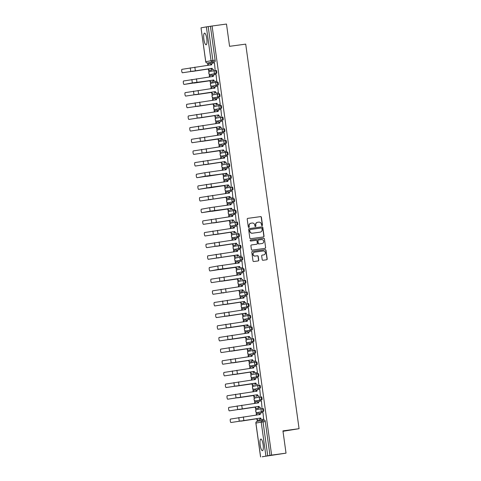 <?xml version="1.0" encoding="UTF-8"?>
<svg xmlns="http://www.w3.org/2000/svg" width="481" height="481" viewBox="0 0 481 481"><rect width="100%" height="100%" fill="white"/><g stroke="black" fill="none" stroke-linecap="round" stroke-linejoin="round"><path stroke-width="0.72" d="M262.073 225.625A0.517 0.499 79.7 0 0 262.494 225.048L261.411 217.256A0.74 0.715 79.7 0 0 260.6 216.618L247.817 218.35A0.74 0.715 79.7 0 0 247.21 219.18L248.292 226.978A0.517 0.499 79.7 0 0 248.881 227.417A0.517 0.499 79.7 0 0 249.284 226.84L249.146 225.829A2.369 2.291 79.7 0 1 251.094 223.178L252.158 223.034A2.369 2.291 79.7 0 1 254.756 225.072L254.894 226.076A0.517 0.499 79.7 0 0 255.489 226.521A0.517 0.499 79.7 0 0 255.892 225.944L255.754 224.934A2.369 2.291 79.7 0 1 257.696 222.276L258.766 222.132A2.369 2.291 79.7 0 1 261.363 224.17L261.502 225.18A0.517 0.499 79.7 0 0 262.073 225.625M261.995 225.631A0.517 0.499 79.7 0 0 262.307 225.078L261.225 217.286A0.74 0.715 79.7 0 0 260.413 216.648L247.715 218.374M248.785 227.429A0.517 0.499 79.7 0 0 249.098 226.876L249.146 225.829M255.393 226.527A0.517 0.499 79.7 0 0 255.706 225.98L255.754 224.934M206.788 38.678A5.886 1.479 -97.7 0 0 204.533 33.111A5.886 1.479 -97.7 0 0 203.866 39.208A5.886 1.479 -97.7 0 0 206.121 44.775A5.886 1.479 -97.7 0 0 206.788 38.678M263.113 444.606A5.886 1.479 -97.7 0 0 260.858 439.045A5.886 1.479 -97.7 0 0 260.197 445.141A5.886 1.479 -97.7 0 0 262.446 450.703A5.886 1.479 -97.7 0 0 263.113 444.606M262.193 259.632A0.74 0.715 79.7 0 0 263.005 260.269L266.594 259.782A0.74 0.715 79.7 0 0 267.202 258.952L265.999 250.3A0.74 0.715 79.7 0 0 265.187 249.663L252.405 251.395A0.74 0.715 79.7 0 0 251.797 252.23L252.994 260.882A0.74 0.715 79.7 0 0 253.812 261.52L258.141 260.93A0.74 0.715 79.7 0 0 258.748 260.101L258.237 256.397A0.74 0.715 79.7 0 0 257.425 255.76L255.273 256.054A1.978 1.918 79.7 0 1 253.108 254.389A1.978 1.918 79.7 0 1 254.732 252.128L263.149 250.986A1.978 1.918 79.7 0 1 265.314 252.645A1.978 1.918 79.7 0 1 263.69 254.906L262.289 255.098A0.74 0.715 79.7 0 0 261.682 255.928L262.193 259.632M212.085 26.004L226.485 24.05L229.575 46.32L245.713 44.126L299.074 428.685L282.936 430.88L286.027 453.15L271.627 455.104L212.085 26.004L208.189 26.611L212.885 60.468A1.509 0.379 82.3 0 1 212.716 62.025L207.425 62.993A1.509 0.379 82.3 0 1 207.419 62.993L209.668 62.686A1.509 0.379 -97.7 0 0 209.662 62.686A1.509 0.379 -97.7 0 0 209.668 62.686L207.419 62.993A1.509 1.461 79.7 0 1 205.766 61.694L211.063 60.732L206.367 26.876L208.189 26.611M263.426 236.971A0.74 0.715 79.7 0 0 264.033 236.141L262.836 227.483A0.74 0.715 79.7 0 0 262.025 226.846L249.236 228.583A0.74 0.715 79.7 0 0 248.629 229.413L249.831 238.071A0.74 0.715 79.7 0 0 250.643 238.708L263.426 236.971M264.418 238.895L265.62 247.547A0.74 0.715 79.7 0 1 265.007 248.376L252.224 250.114A0.74 0.715 79.7 0 1 251.413 249.477L250.902 245.773A0.74 0.715 79.7 0 1 251.509 244.943L256.692 244.24A0.74 0.715 79.7 0 0 257.299 243.41L256.962 240.951A0.74 0.715 79.7 0 0 256.151 240.314L250.751 241.047A0.517 0.499 79.7 0 1 250.186 240.614A0.517 0.499 79.7 0 1 250.589 240.025A0.517 0.499 79.7 0 0 250.589 240.025L263.606 238.257A0.74 0.715 79.7 0 1 264.418 238.895L265.62 247.547M286.027 453.15L262.265 456.734M207.624 62.963L207.846 64.574M208.592 69.961L208.916 72.306M209.151 73.954L209.463 76.232M210.209 81.62L210.54 83.965M210.768 85.612L211.081 87.891M211.826 93.278L212.157 95.623M212.386 97.27L212.698 99.549M213.444 104.936L213.774 107.281M214.003 108.928L214.316 111.207M215.067 116.594L215.392 118.939M215.62 120.587L215.933 122.865M216.684 128.253L217.009 130.598M217.238 132.245L217.55 134.524M218.302 139.911L218.627 142.256M218.855 143.903L219.168 146.182M219.919 151.569L220.244 153.914M220.472 155.561L220.785 157.84M221.537 163.221L221.861 165.572M222.09 167.22L222.408 169.498M223.154 174.88L223.479 177.224M223.707 178.878L224.026 181.157M224.771 186.538L225.096 188.883M225.324 190.536L225.643 192.815M226.389 198.196L226.713 200.541M226.942 202.194L227.26 204.473M228.006 209.854L228.331 212.199M228.559 213.853L228.878 216.131M229.623 221.513L229.948 223.857M230.177 225.511L230.495 227.784M231.241 233.171L231.565 235.516M231.794 237.163L232.113 239.442M232.858 244.829L233.183 247.174M233.411 248.821L233.73 251.1M234.475 256.487L234.8 258.832M235.029 260.48L235.347 262.758M236.093 268.145L236.418 270.49M236.646 272.138L236.965 274.417M237.71 279.804L238.035 282.149M238.263 283.796L238.582 286.075M239.328 291.462L239.652 293.807M239.881 295.454L240.199 297.733M240.945 303.12L241.27 305.465M241.504 307.112L241.817 309.391M242.562 314.778L242.887 317.123M243.121 318.771L243.434 321.049M244.18 326.437L244.51 328.782M244.739 330.429L245.051 332.708M245.797 338.089L246.128 340.44M246.356 342.087L246.669 344.366M247.42 349.747L247.745 352.092M247.974 353.745L248.286 356.024M249.038 361.405L249.362 363.75M249.591 365.404L249.904 367.682M250.655 373.064L250.98 375.408M251.208 377.062L251.521 379.341M252.272 384.722L252.597 387.067M252.826 388.72L253.138 390.999M253.89 396.38L254.215 398.725M254.443 400.378L254.756 402.651M255.507 408.038L255.832 410.383M256.06 412.031L256.379 414.309M257.125 419.697L257.353 421.356M282.996 431.301L299.074 428.685M271.627 455.104L262.271 456.806M210.431 26.305L215.127 60.161A1.509 0.379 82.3 0 1 214.959 61.724L209.668 62.686M205.766 61.694L201.022 27.85L206.367 26.876M211.363 70.232L211.399 68.416M215.109 69.547L214.46 62.825M216.727 81.205L216.077 74.471L214.544 74.717A1.509 1.461 79.7 0 0 213.305 76.407L183.544 80.988A1.738 0.439 -97.7 0 0 183.351 82.78A1.738 0.439 -97.7 0 0 184.019 84.428A1.738 0.439 -97.7 0 0 184.025 84.428L184.963 84.301A1.738 0.439 82.3 0 1 184.957 84.301L192.34 82.912L191.865 79.479M212.337 75.15L212.542 76.623M212.981 81.89L213.017 80.074M217.695 86.123L218.344 92.863M213.955 86.808L214.159 88.282M214.598 93.548L214.634 91.733M219.312 97.781L220.244 104.509L218.458 104.726A1.509 1.461 -100.3 0 1 216.805 103.427L187.259 107.744A1.738 0.439 -97.7 0 0 187.259 107.744L188.197 107.618A1.738 0.439 82.3 0 1 188.191 107.618L216.787 103.319M215.777 99.94L215.572 98.479M216.216 105.201L216.252 103.391M221.579 116.18L220.929 109.452M217.394 111.598L217.19 110.125L215.656 110.371A1.509 1.461 79.7 0 0 214.406 112.001M217.833 116.859L217.869 115.049M223.196 127.838L222.547 121.11M218.807 121.783L219.011 123.256M219.45 128.517L219.486 126.701M224.164 132.756L224.813 139.496M220.424 133.441L220.629 134.914M221.074 140.175L221.104 138.36M226.431 151.154L225.787 144.426M222.246 146.573L222.042 145.112M222.691 151.834L222.727 150.018M227.399 156.072L228.048 162.812M223.863 158.231L223.659 156.77M224.308 163.492L224.344 161.676M229.665 174.471L229.022 167.743M225.276 168.41L225.481 169.889M225.926 175.15L225.962 173.334M231.283 186.129L230.639 179.401L229.1 179.635A1.509 1.461 79.7 0 0 227.862 181.325L198.106 185.913A1.738 0.439 -97.7 0 0 197.913 187.698A1.738 0.439 -97.7 0 0 198.575 189.352A1.738 0.439 -97.7 0 0 198.581 189.352L199.525 189.219A1.738 0.439 82.3 0 1 199.519 189.225A1.738 0.439 82.3 0 1 199.513 189.225L228.114 184.92L211.496 187.169L198.581 189.352M226.894 180.068L227.098 181.547M227.543 186.808L227.579 184.993M232.251 191.047L232.9 197.787M228.511 191.727L228.715 193.206M229.16 198.467L229.196 196.651M233.874 202.705L234.518 209.445M230.333 204.858L230.128 203.397M230.778 210.125L230.814 208.309M235.492 214.364L236.135 221.098M231.95 216.516L231.746 215.043L230.213 215.29A1.509 1.461 79.7 0 0 228.968 216.925M232.395 221.783L232.431 219.967M237.752 232.756L237.109 226.034M233.363 226.701L233.568 228.174M234.013 233.441L234.049 231.626M239.37 244.414L238.726 237.68L237.193 237.927A1.509 1.461 79.7 0 0 235.955 239.616L206.193 244.204A1.738 0.439 -97.7 0 0 206 245.989A1.738 0.439 -97.7 0 0 206.668 247.637L207.612 247.511A1.738 0.439 82.3 0 1 207.606 247.511A1.738 0.439 82.3 0 1 207.6 247.511L236.442 243.164L207.606 247.511M235.185 239.833L234.987 238.372M235.63 245.1L235.666 243.284M240.344 249.338L240.987 256.072M236.598 250.018L236.802 251.491M237.247 256.758L237.283 254.942M241.961 260.991L242.604 267.731M238.42 263.149L238.221 261.688M238.865 268.416L238.901 266.6M244.228 279.389L243.578 272.667M240.037 274.807L239.833 273.334L238.299 273.581A1.509 1.461 79.7 0 0 237.055 275.21M240.482 280.068L240.518 278.258M245.845 291.047L245.196 284.319M241.45 284.992L241.66 286.466M242.099 291.726L242.135 289.917M246.813 295.965L247.462 302.705M243.073 296.651L243.278 298.124M243.717 303.385L243.753 301.569M248.43 307.624L249.08 314.364M244.691 308.309L244.895 309.782M245.334 315.043L245.37 313.227M250.048 319.282L250.98 326.01L249.194 326.226A1.509 1.461 -100.3 0 1 247.541 324.928L217.995 329.244A1.738 0.439 -97.7 0 0 217.995 329.244L218.933 329.118A1.738 0.439 82.3 0 1 218.927 329.118L217.989 329.244A1.738 0.439 -97.7 0 1 217.322 327.591A1.738 0.439 -97.7 0 1 217.514 325.805L247.03 321.266A1.509 1.461 -100.3 0 1 248.274 319.576M246.512 321.44L246.308 319.979M246.951 326.701L246.987 324.885M252.315 337.68L251.665 330.952M248.13 333.099L247.925 331.619L246.392 331.866A1.509 1.461 79.7 0 0 245.142 333.501M248.569 338.359L248.605 336.544M253.932 349.338L253.283 342.598L251.749 342.845A1.509 1.461 79.7 0 0 250.511 344.534L220.749 349.122A1.738 0.439 -97.7 0 0 220.557 350.908A1.738 0.439 -97.7 0 0 221.224 352.561A1.738 0.439 -97.7 0 0 221.23 352.561L222.168 352.429A1.738 0.439 82.3 0 1 222.162 352.435L251.004 348.088L222.162 352.435M249.543 343.278L249.747 344.757M250.186 350.018L250.222 348.202M254.9 354.257L255.549 360.997M251.16 354.936L251.365 356.415M251.803 361.676L251.84 359.86M256.517 365.915L257.449 372.637L255.664 372.859A1.509 1.461 -100.3 0 1 254.01 371.56L225.403 375.745A1.738 0.439 82.3 0 1 225.397 375.751L253.998 371.446M252.982 368.073L252.778 366.606M253.421 373.334L253.457 371.518M258.135 377.573L258.784 384.313M254.599 379.725L254.395 378.252L252.862 378.499A1.509 1.461 79.7 0 0 251.617 380.134M255.044 384.992L255.08 383.177M260.401 395.965L259.758 389.243M256.012 389.911L256.217 391.384M256.662 396.651L256.698 394.835M262.019 407.623L261.375 400.901L259.836 401.136A1.509 1.461 79.7 0 0 258.598 402.825L228.842 407.413A1.738 0.439 -97.7 0 0 228.649 409.199A1.738 0.439 -97.7 0 0 229.311 410.852A1.738 0.439 -97.7 0 0 229.317 410.846L230.261 410.72A1.738 0.439 82.3 0 1 230.255 410.72A1.738 0.439 82.3 0 1 230.249 410.72L259.091 406.373L229.317 410.846M257.63 401.569L257.834 403.042M258.279 408.309L258.315 406.493M262.987 412.548L263.636 419.282M259.247 413.227L259.451 414.7M263.492 411.459L257.401 412.53A1.509 0.379 82.3 0 1 257.395 412.53A1.509 1.461 -100.3 0 1 255.748 411.231A1.509 1.461 79.7 0 1 256.92 409.553A1.509 1.509 0 0 0 255.7 411.273A1.509 1.509 0 0 0 257.395 412.53L262.692 411.568A1.509 1.461 -100.3 0 1 261.039 410.269A1.509 1.461 -100.3 0 1 262.277 408.579A1.509 0.379 82.3 0 1 262.283 408.573A1.509 0.379 82.3 0 1 262.86 410.01A1.509 0.379 82.3 0 1 262.692 411.568L263.492 411.459A1.509 0.379 -97.7 0 0 263.66 409.902A1.509 0.379 -97.7 0 0 263.083 408.465A1.509 0.379 -97.7 0 0 263.077 408.471L262.289 408.573A1.509 1.509 0 0 0 262.217 408.585L256.92 409.553A1.509 1.461 79.7 0 1 256.986 409.541M261.874 399.801L256.571 400.763A1.509 0.379 -97.7 0 0 256.577 400.763L255.784 400.871A1.509 0.379 82.3 0 1 255.778 400.871A1.509 1.461 -100.3 0 1 254.13 399.573A1.509 1.461 79.7 0 1 255.303 397.895A1.509 1.509 0 0 0 254.082 399.615A1.509 1.509 0 0 0 255.778 400.871L261.075 399.909A1.509 1.461 -100.3 0 1 259.421 398.611A1.509 1.461 -100.3 0 1 260.66 396.921A1.509 0.379 82.3 0 1 260.666 396.921A1.509 0.379 82.3 0 1 261.243 398.352A1.509 0.379 82.3 0 1 261.075 399.909L261.874 399.801A1.509 0.379 -97.7 0 0 262.043 398.244A1.509 0.379 -97.7 0 0 261.46 396.813L260.672 396.915A1.509 1.509 0 0 0 260.6 396.927L255.303 397.895A1.509 1.461 79.7 0 1 255.369 397.883M260.257 388.143L259.457 388.251A1.509 1.461 -100.3 0 1 257.804 386.952A1.509 1.461 -100.3 0 1 259.043 385.263A1.509 0.379 82.3 0 1 259.049 385.263L259.842 385.155A1.509 0.379 -97.7 0 1 260.425 386.586A1.509 0.379 -97.7 0 1 260.257 388.143L254.954 389.105A1.509 0.379 -97.7 0 0 254.96 389.105L254.166 389.213A1.509 0.379 82.3 0 1 254.16 389.213L254.954 389.105M258.64 376.485L253.343 377.447A1.509 0.379 -97.7 0 0 253.343 377.447L252.549 377.555A1.509 0.379 82.3 0 1 252.543 377.555A1.509 1.461 -100.3 0 1 250.89 376.256A1.509 1.461 79.7 0 1 252.068 374.579A1.509 1.509 0 0 0 250.848 376.298A1.509 1.509 0 0 0 252.543 377.555L257.84 376.593A1.509 1.461 -100.3 0 1 256.187 375.294A1.509 1.461 -100.3 0 1 257.425 373.605A1.509 0.379 82.3 0 1 257.431 373.605A1.509 0.379 82.3 0 1 258.008 375.036A1.509 0.379 82.3 0 1 257.84 376.593L258.64 376.485A1.509 0.379 -97.7 0 0 258.808 374.927A1.509 0.379 -97.7 0 0 258.225 373.496L257.437 373.605A1.509 1.509 0 0 0 257.365 373.611L252.068 374.579A1.509 1.461 79.7 0 1 252.134 374.567M257.022 364.826L251.725 365.788A1.509 0.379 -97.7 0 0 251.719 365.788A1.509 0.379 -97.7 0 0 251.725 365.788L250.932 365.897A1.509 0.379 82.3 0 1 250.926 365.897A1.509 1.461 -100.3 0 1 249.272 364.598A1.509 1.461 79.7 0 1 250.451 362.921A1.509 1.509 0 0 0 249.23 364.64A1.509 1.509 0 0 0 250.926 365.897L256.223 364.935A1.509 1.461 -100.3 0 1 254.569 363.636A1.509 1.461 -100.3 0 1 255.808 361.946A1.509 0.379 82.3 0 1 255.814 361.946A1.509 0.379 82.3 0 1 256.391 363.377A1.509 0.379 82.3 0 1 256.223 364.935L257.022 364.826A1.509 0.379 -97.7 0 0 257.191 363.275A1.509 0.379 -97.7 0 0 256.607 361.838L255.82 361.946M255.405 353.168L254.605 353.276A1.509 1.461 -100.3 0 1 252.952 351.978A1.509 1.461 -100.3 0 1 254.19 350.288A1.509 0.379 82.3 0 1 254.196 350.288L254.99 350.18A1.509 0.379 -97.7 0 1 255.573 351.617A1.509 0.379 -97.7 0 1 255.405 353.168L249.308 354.238A1.509 0.379 82.3 0 1 249.308 354.244L250.102 354.136A1.509 0.379 -97.7 0 0 250.102 354.136A1.509 0.379 -97.7 0 0 250.108 354.13M253.788 341.51L248.491 342.478A1.509 0.379 -97.7 0 0 248.491 342.478L247.691 342.58A1.509 0.379 82.3 0 1 247.691 342.586A1.509 1.461 -100.3 0 1 246.038 341.288A1.509 1.461 79.7 0 1 247.216 339.604A1.509 1.509 0 0 0 245.995 341.324A1.509 1.509 0 0 0 247.691 342.586L252.988 341.618A1.509 1.461 -100.3 0 1 251.335 340.32A1.509 1.461 -100.3 0 1 252.573 338.63A1.509 0.379 82.3 0 1 252.579 338.63A1.509 0.379 82.3 0 1 253.156 340.067A1.509 0.379 82.3 0 1 252.988 341.618L253.788 341.51A1.509 0.379 -97.7 0 0 253.95 339.959A1.509 0.379 -97.7 0 0 253.373 338.522L252.585 338.63A1.509 1.509 0 0 0 252.513 338.642L247.216 339.604A1.509 1.461 79.7 0 1 247.276 339.592M252.164 329.852L246.873 330.82A1.509 0.379 -97.7 0 0 246.867 330.82A1.509 0.379 -97.7 0 0 246.873 330.82L246.074 330.928A1.509 1.461 -100.3 0 1 244.42 329.629A1.509 1.461 79.7 0 1 245.599 327.946A1.509 1.509 0 0 0 244.378 329.665A1.509 1.509 0 0 0 246.074 330.928L251.371 329.96A1.509 1.461 -100.3 0 1 249.717 328.661A1.509 1.461 -100.3 0 1 250.956 326.972A1.509 0.379 82.3 0 1 250.962 326.972A1.509 0.379 82.3 0 1 251.539 328.409A1.509 0.379 82.3 0 1 251.371 329.96L252.164 329.852A1.509 0.379 -97.7 0 0 252.333 328.301A1.509 0.379 -97.7 0 0 251.755 326.864A1.509 0.379 -97.7 0 0 251.749 326.864L250.968 326.972A1.509 1.509 0 0 0 250.896 326.984L245.599 327.946A1.509 1.461 79.7 0 1 245.659 327.934M250.547 318.194L245.256 319.162A1.509 0.379 -97.7 0 0 245.25 319.162A1.509 0.379 -97.7 0 0 245.256 319.162L244.456 319.27A1.509 1.461 -100.3 0 1 242.803 317.971A1.509 1.461 79.7 0 1 243.981 316.288A1.509 1.509 0 0 0 242.761 318.007A1.509 1.509 0 0 0 244.456 319.27L249.753 318.302A1.509 1.461 -100.3 0 1 248.1 317.003A1.509 1.461 -100.3 0 1 249.338 315.314A1.509 0.379 82.3 0 1 249.344 315.314A1.509 0.379 82.3 0 1 249.922 316.751A1.509 0.379 82.3 0 1 249.753 318.302L250.547 318.194A1.509 0.379 -97.7 0 0 250.715 316.642A1.509 0.379 -97.7 0 0 250.138 315.205A1.509 0.379 -97.7 0 0 250.132 315.205L249.344 315.314A1.509 1.509 0 0 0 249.278 315.326L243.981 316.288A1.509 1.461 79.7 0 1 244.041 316.276M248.93 306.535L243.639 307.503A1.509 0.379 -97.7 0 0 243.633 307.503A1.509 0.379 -97.7 0 0 243.639 307.503L242.839 307.612A1.509 1.461 -100.3 0 1 241.185 306.313A1.509 1.461 79.7 0 1 242.364 304.629A1.509 1.509 0 0 0 241.143 306.349A1.509 1.509 0 0 0 242.839 307.612L248.136 306.644A1.509 1.461 -100.3 0 1 246.482 305.345A1.509 1.461 -100.3 0 1 247.721 303.655A1.509 0.379 82.3 0 1 247.727 303.655A1.509 0.379 82.3 0 1 248.304 305.092A1.509 0.379 82.3 0 1 248.136 306.644L248.93 306.535A1.509 0.379 -97.7 0 0 249.098 304.984A1.509 0.379 -97.7 0 0 248.521 303.547A1.509 0.379 -97.7 0 0 248.515 303.547L247.727 303.655A1.509 1.509 0 0 0 247.661 303.667L242.364 304.629A1.509 1.461 79.7 0 1 242.424 304.623M247.312 294.877L241.221 295.953A1.509 1.461 -100.3 0 1 239.568 294.655A1.509 1.461 79.7 0 1 240.747 292.971A1.509 1.509 0 0 0 239.526 294.697A1.509 1.509 0 0 0 241.221 295.953L246.519 294.985A1.509 1.461 -100.3 0 1 244.865 293.693A1.509 1.461 -100.3 0 1 246.104 291.997A1.509 0.379 82.3 0 1 246.11 291.997A1.509 0.379 82.3 0 1 246.687 293.434A1.509 0.379 82.3 0 1 246.519 294.985L247.312 294.877A1.509 0.379 -97.7 0 0 247.481 293.326A1.509 0.379 -97.7 0 0 246.903 291.889A1.509 0.379 -97.7 0 0 246.897 291.889L246.11 291.997A1.509 1.509 0 0 0 246.044 292.009L240.747 292.971A1.509 1.461 79.7 0 1 240.807 292.965M245.695 283.219L240.404 284.187A1.509 0.379 -97.7 0 0 240.404 284.187L239.604 284.295A1.509 0.379 82.3 0 1 239.598 284.295A1.509 1.461 -100.3 0 1 237.951 282.996A1.509 1.461 79.7 0 1 239.129 281.313A1.509 1.509 0 0 0 237.909 283.038A1.509 1.509 0 0 0 239.598 284.295L244.901 283.327A1.509 1.461 -100.3 0 1 243.248 282.034A1.509 1.461 -100.3 0 1 244.486 280.339A1.509 0.379 82.3 0 1 244.492 280.339A1.509 0.379 82.3 0 1 245.07 281.776A1.509 0.379 82.3 0 1 244.901 283.327L245.695 283.219A1.509 0.379 -97.7 0 0 245.863 281.668A1.509 0.379 -97.7 0 0 245.286 280.231A1.509 0.379 -97.7 0 0 245.28 280.231L244.492 280.339A1.509 1.509 0 0 0 244.42 280.351L239.129 281.313A1.509 1.461 79.7 0 1 239.189 281.307M244.077 271.567L238.786 272.529A1.509 0.379 -97.7 0 0 238.78 272.529A1.509 0.379 -97.7 0 0 238.786 272.529L237.987 272.637A1.509 0.379 82.3 0 1 237.981 272.637A1.509 1.461 -100.3 0 1 236.333 271.338A1.509 1.461 79.7 0 1 237.512 269.655A1.509 1.509 0 0 0 236.291 271.38A1.509 1.509 0 0 0 237.981 272.637L243.284 271.675A1.509 1.461 -100.3 0 1 241.63 270.376A1.509 1.461 -100.3 0 1 242.869 268.681A1.509 0.379 82.3 0 1 242.875 268.681A1.509 0.379 82.3 0 1 243.452 270.118A1.509 0.379 82.3 0 1 243.284 271.675L244.077 271.567A1.509 0.379 -97.7 0 0 244.246 270.009A1.509 0.379 -97.7 0 0 243.669 268.572A1.509 0.379 -97.7 0 0 243.663 268.572L242.875 268.681A1.509 1.509 0 0 0 242.803 268.693L237.512 269.655A1.509 1.461 79.7 0 1 237.572 269.649M242.46 259.908L241.666 260.017A1.509 1.461 -100.3 0 1 240.013 258.718A1.509 1.461 -100.3 0 1 241.252 257.022A1.509 0.379 82.3 0 1 241.258 257.022L242.045 256.914A1.509 0.379 -97.7 0 1 242.051 256.914A1.509 0.379 -97.7 0 1 242.628 258.351A1.509 0.379 -97.7 0 1 242.46 259.908L237.163 260.87A1.509 0.379 -97.7 0 0 237.163 260.87L236.369 260.979A1.509 0.379 82.3 0 1 236.363 260.979L237.163 260.87M240.843 248.25L235.546 249.212A1.509 0.379 -97.7 0 0 235.546 249.212L234.752 249.32A1.509 0.379 82.3 0 1 234.746 249.32A1.509 1.461 -100.3 0 1 233.099 248.022A1.509 1.461 79.7 0 1 234.277 246.344A1.509 1.509 0 0 0 233.057 248.064A1.509 1.509 0 0 0 234.746 249.32L240.049 248.358A1.509 1.461 -100.3 0 1 238.396 247.06A1.509 1.461 -100.3 0 1 239.634 245.37A1.509 0.379 82.3 0 1 239.634 245.364A1.509 0.379 82.3 0 1 240.217 246.801A1.509 0.379 82.3 0 1 240.049 248.358L240.843 248.25A1.509 0.379 -97.7 0 0 241.011 246.693A1.509 0.379 -97.7 0 0 240.434 245.256A1.509 0.379 -97.7 0 0 240.428 245.262L239.64 245.364A1.509 1.509 0 0 0 239.568 245.376L234.277 246.344A1.509 1.461 79.7 0 1 234.337 246.332M239.225 236.592L233.928 237.554A1.509 0.379 -97.7 0 0 233.928 237.554L233.135 237.662A1.509 0.379 82.3 0 1 233.129 237.662A1.509 1.461 -100.3 0 1 231.481 236.363A1.509 1.461 79.7 0 1 232.66 234.686A1.509 1.509 0 0 0 231.439 236.405A1.509 1.509 0 0 0 233.129 237.662L238.432 236.7A1.509 1.461 -100.3 0 1 236.778 235.401A1.509 1.461 -100.3 0 1 238.017 233.712A1.509 0.379 82.3 0 1 238.017 233.706A1.509 0.379 82.3 0 1 238.6 235.143A1.509 0.379 82.3 0 1 238.432 236.7L239.225 236.592A1.509 0.379 -97.7 0 0 239.394 235.035A1.509 0.379 -97.7 0 0 238.816 233.598A1.509 0.379 -97.7 0 0 238.81 233.604L238.023 233.706M237.608 224.934L231.517 226.004A1.509 0.379 82.3 0 1 231.511 226.004A1.509 1.461 -100.3 0 1 229.864 224.705A1.509 1.461 79.7 0 1 231.042 223.028A1.509 1.509 0 0 0 229.822 224.747A1.509 1.509 0 0 0 231.511 226.004L236.814 225.042A1.509 1.461 -100.3 0 1 235.155 223.743A1.509 1.461 -100.3 0 1 236.399 222.054L236.399 222.054A1.509 0.379 82.3 0 1 236.983 223.485A1.509 0.379 82.3 0 1 236.814 225.042L237.608 224.934A1.509 0.379 -97.7 0 0 237.776 223.376A1.509 0.379 -97.7 0 0 237.199 221.945A1.509 0.379 -97.7 0 0 237.193 221.945L236.405 222.048A1.509 1.509 0 0 0 236.333 222.06L231.042 223.028A1.509 1.461 79.7 0 1 231.102 223.016M235.991 213.275L230.694 214.237A1.509 0.379 -97.7 0 0 230.694 214.237L229.9 214.346A1.509 0.379 82.3 0 1 229.894 214.346A1.509 1.461 -100.3 0 1 228.247 213.047A1.509 1.461 79.7 0 1 229.419 211.369A1.509 1.509 0 0 0 228.204 213.089A1.509 1.509 0 0 0 229.894 214.346L235.197 213.384A1.509 1.461 -100.3 0 1 233.538 212.085A1.509 1.461 -100.3 0 1 234.782 210.395L234.782 210.395A1.509 0.379 82.3 0 1 235.365 211.826A1.509 0.379 82.3 0 1 235.197 213.384L235.991 213.275A1.509 0.379 -97.7 0 0 236.159 211.718A1.509 0.379 -97.7 0 0 235.582 210.287A1.509 0.379 -97.7 0 0 235.576 210.287L234.788 210.395A1.509 1.509 0 0 0 234.716 210.401L229.419 211.369A1.509 1.461 79.7 0 1 229.485 211.357M234.373 201.617L233.58 201.725A1.509 1.461 -100.3 0 1 231.92 200.427A1.509 1.461 -100.3 0 1 233.165 198.737L233.958 198.629A1.509 0.379 -97.7 0 1 233.964 198.629A1.509 0.379 -97.7 0 1 234.542 200.06A1.509 0.379 -97.7 0 1 234.373 201.617L229.076 202.579A1.509 0.379 -97.7 0 0 229.076 202.579L228.283 202.687A1.509 0.379 82.3 0 1 228.277 202.687L229.076 202.579M232.756 189.959L227.459 190.921A1.509 0.379 -97.7 0 0 227.453 190.921A1.509 0.379 -97.7 0 0 227.459 190.921L226.665 191.029A1.509 0.379 82.3 0 1 226.659 191.029A1.509 1.461 -100.3 0 1 225.012 189.73A1.509 1.461 79.7 0 1 226.184 188.053A1.509 1.509 0 0 0 224.964 189.773A1.509 1.509 0 0 0 226.659 191.029L231.962 190.067A1.509 1.461 -100.3 0 1 230.303 188.768A1.509 1.461 -100.3 0 1 231.547 187.079L231.547 187.079A1.509 0.379 82.3 0 1 232.125 188.51A1.509 0.379 82.3 0 1 231.962 190.067L232.756 189.959A1.509 0.379 -97.7 0 0 232.924 188.408A1.509 0.379 -97.7 0 0 232.347 186.971A1.509 0.379 -97.7 0 0 232.341 186.971L231.553 187.079A1.509 1.509 0 0 0 231.481 187.085L226.184 188.053A1.509 1.461 79.7 0 1 226.25 188.041M231.139 178.301L225.836 179.269A1.509 0.379 -97.7 0 0 225.842 179.263L225.048 179.371A1.509 0.379 82.3 0 1 225.042 179.377A1.509 1.461 -100.3 0 1 223.394 178.078A1.509 1.461 79.7 0 1 224.567 176.395A1.509 1.509 0 0 0 223.346 178.114A1.509 1.509 0 0 0 225.042 179.377L230.339 178.409A1.509 1.461 -100.3 0 1 228.685 177.11A1.509 1.461 -100.3 0 1 229.924 175.421A1.509 0.379 82.3 0 1 229.93 175.421A1.509 0.379 82.3 0 1 230.507 176.858A1.509 0.379 82.3 0 1 230.339 178.409L231.139 178.301A1.509 0.379 -97.7 0 0 231.307 176.749A1.509 0.379 -97.7 0 0 230.73 175.312A1.509 0.379 -97.7 0 0 230.724 175.312L229.936 175.421M229.521 166.642L223.431 167.713A1.509 0.379 82.3 0 1 223.424 167.719A1.509 1.461 -100.3 0 1 221.777 166.42A1.509 1.461 79.7 0 1 222.95 164.736A1.509 1.509 0 0 0 221.729 166.456A1.509 1.509 0 0 0 223.424 167.719L228.722 166.751A1.509 1.461 -100.3 0 1 227.068 165.452A1.509 1.461 -100.3 0 1 228.307 163.762A1.509 0.379 82.3 0 1 228.313 163.762A1.509 0.379 82.3 0 1 228.89 165.199A1.509 0.379 82.3 0 1 228.722 166.751L229.521 166.642A1.509 0.379 -97.7 0 0 229.69 165.091A1.509 0.379 -97.7 0 0 229.112 163.654A1.509 0.379 -97.7 0 0 229.106 163.654L228.319 163.762A1.509 1.509 0 0 0 228.247 163.774L222.95 164.736A1.509 1.461 79.7 0 1 223.016 164.724M227.904 154.984L222.601 155.952A1.509 0.379 -97.7 0 0 222.607 155.952L221.813 156.06A1.509 0.379 82.3 0 1 221.807 156.06A1.509 1.461 -100.3 0 1 220.154 154.762A1.509 1.461 79.7 0 1 221.332 153.078A1.509 1.509 0 0 0 220.112 154.798A1.509 1.509 0 0 0 221.807 156.06L227.104 155.092A1.509 1.461 -100.3 0 1 225.451 153.794A1.509 1.461 -100.3 0 1 226.689 152.104A1.509 0.379 82.3 0 1 226.695 152.104A1.509 0.379 82.3 0 1 227.272 153.541A1.509 0.379 82.3 0 1 227.104 155.092L227.904 154.984A1.509 0.379 -97.7 0 0 228.072 153.433A1.509 0.379 -97.7 0 0 227.489 151.996L226.701 152.104A1.509 1.509 0 0 0 226.629 152.116L221.332 153.078A1.509 1.461 79.7 0 1 221.398 153.066M226.286 143.326L225.487 143.434A1.509 1.461 -100.3 0 1 223.833 142.135A1.509 1.461 -100.3 0 1 225.072 140.446A1.509 0.379 82.3 0 1 225.078 140.446L225.872 140.338A1.509 0.379 -97.7 0 1 226.455 141.775A1.509 0.379 -97.7 0 1 226.286 143.326L220.983 144.294A1.509 0.379 -97.7 0 0 220.989 144.294L220.196 144.402A1.509 0.379 82.3 0 1 220.19 144.402L220.983 144.294M224.669 131.668L219.366 132.636A1.509 0.379 -97.7 0 0 219.372 132.636L218.578 132.744A1.509 0.379 82.3 0 1 218.572 132.744A1.509 1.461 -100.3 0 1 216.919 131.445A1.509 1.461 79.7 0 1 218.097 129.762A1.509 1.509 0 0 0 216.877 131.481A1.509 1.509 0 0 0 218.572 132.744L223.869 131.776A1.509 1.461 -100.3 0 1 222.216 130.477A1.509 1.461 -100.3 0 1 223.455 128.788A1.509 0.379 82.3 0 1 223.461 128.788A1.509 0.379 82.3 0 1 224.038 130.225A1.509 0.379 82.3 0 1 223.869 131.776L224.669 131.668A1.509 0.379 -97.7 0 0 224.837 130.117A1.509 0.379 -97.7 0 0 224.254 128.68L223.467 128.788A1.509 1.509 0 0 0 223.394 128.8L218.097 129.762A1.509 1.461 79.7 0 1 218.164 129.756M223.052 120.009L217.755 120.978A1.509 0.379 -97.7 0 0 217.749 120.978A1.509 0.379 -97.7 0 0 217.755 120.978L216.961 121.086A1.509 0.379 82.3 0 1 216.955 121.086A1.509 1.461 -100.3 0 1 215.302 119.787A1.509 1.461 79.7 0 1 216.48 118.104A1.509 1.509 0 0 0 215.26 119.829A1.509 1.509 0 0 0 216.955 121.086L222.252 120.118A1.509 1.461 -100.3 0 1 220.599 118.825A1.509 1.461 -100.3 0 1 221.837 117.13A1.509 0.379 82.3 0 1 221.843 117.13A1.509 0.379 82.3 0 1 222.42 118.566A1.509 0.379 82.3 0 1 222.252 120.118L223.052 120.009A1.509 0.379 -97.7 0 0 223.22 118.458A1.509 0.379 -97.7 0 0 222.637 117.021L221.849 117.13M221.434 108.351L215.338 109.427A1.509 1.461 -100.3 0 1 213.684 108.129A1.509 1.461 79.7 0 1 214.863 106.445A1.509 1.509 0 0 0 213.642 108.171A1.509 1.509 0 0 0 215.338 109.427L220.635 108.459A1.509 1.461 -100.3 0 1 218.981 107.167A1.509 1.461 -100.3 0 1 220.22 105.471A1.509 0.379 82.3 0 1 220.226 105.471A1.509 0.379 82.3 0 1 220.803 106.908A1.509 0.379 82.3 0 1 220.635 108.459L221.434 108.351A1.509 0.379 -97.7 0 0 221.597 106.8A1.509 0.379 -97.7 0 0 221.019 105.363L220.232 105.471A1.509 1.509 0 0 0 220.16 105.483L214.863 106.445A1.509 1.461 79.7 0 1 214.923 106.439M219.811 96.699L214.52 97.661A1.509 0.379 -97.7 0 0 214.52 97.661L213.72 97.769A1.509 1.461 -100.3 0 1 212.067 96.471A1.509 1.461 79.7 0 1 213.245 94.787A1.509 1.509 0 0 0 212.025 96.513A1.509 1.509 0 0 0 213.72 97.769L219.017 96.807A1.509 1.461 -100.3 0 1 217.364 95.509A1.509 1.461 -100.3 0 1 218.602 93.813A1.509 0.379 82.3 0 1 218.608 93.813A1.509 0.379 82.3 0 1 219.186 95.25A1.509 0.379 82.3 0 1 219.017 96.807L219.811 96.699A1.509 0.379 -97.7 0 0 219.979 95.142A1.509 0.379 -97.7 0 0 219.402 93.705L218.614 93.813A1.509 1.509 0 0 0 218.542 93.825L213.245 94.787A1.509 1.461 79.7 0 1 213.305 94.781M218.194 85.041L212.903 86.003A1.509 0.379 -97.7 0 0 212.897 86.003A1.509 0.379 -97.7 0 0 212.903 86.003L212.103 86.111A1.509 1.461 -100.3 0 1 210.45 84.812A1.509 1.461 79.7 0 1 211.628 83.129A1.509 1.509 0 0 0 210.407 84.854A1.509 1.509 0 0 0 212.103 86.111L217.4 85.149A1.509 1.461 -100.3 0 1 215.747 83.85A1.509 1.461 -100.3 0 1 216.985 82.155A1.509 0.379 82.3 0 1 216.991 82.155A1.509 0.379 82.3 0 1 217.568 83.592A1.509 0.379 82.3 0 1 217.4 85.149L218.194 85.041A1.509 0.379 -97.7 0 0 218.362 83.484A1.509 0.379 -97.7 0 0 217.785 82.047A1.509 0.379 -97.7 0 0 217.779 82.047L216.997 82.155A1.509 1.509 0 0 0 216.925 82.167L211.628 83.129A1.509 1.461 79.7 0 1 211.688 83.123M216.576 73.383L211.285 74.345A1.509 0.379 -97.7 0 0 211.279 74.345A1.509 0.379 -97.7 0 0 211.285 74.345L210.486 74.453A1.509 1.461 -100.3 0 1 208.832 73.154A1.509 1.461 79.7 0 1 210.011 71.477A1.509 1.509 0 0 0 208.79 73.196A1.509 1.509 0 0 0 210.486 74.453L215.783 73.491A1.509 1.461 -100.3 0 1 214.129 72.192A1.509 1.461 -100.3 0 1 215.368 70.497A1.509 0.379 82.3 0 1 215.374 70.497A1.509 0.379 82.3 0 1 215.951 71.934A1.509 0.379 82.3 0 1 215.783 73.491L216.576 73.383A1.509 0.379 -97.7 0 0 216.745 71.825A1.509 0.379 -97.7 0 0 216.167 70.388A1.509 0.379 -97.7 0 0 216.161 70.394L215.374 70.497A1.509 1.509 0 0 0 215.308 70.509L210.011 71.477A1.509 1.461 79.7 0 1 210.071 71.465M210.72 63.492L210.925 64.965M259.896 419.967L259.932 418.151M257.395 412.53L258.189 412.421A1.509 0.379 -97.7 0 0 258.195 412.421M253.337 377.453A1.509 0.379 -97.7 0 0 253.337 377.447L252.543 377.555M248.479 342.478A1.509 0.379 -97.7 0 0 248.485 342.478L247.691 342.586M241.221 295.953L242.015 295.845A1.509 0.379 -97.7 0 0 242.015 295.845A1.509 0.379 -97.7 0 0 242.021 295.845M240.392 284.187A1.509 0.379 -97.7 0 0 240.398 284.187L239.598 284.295M232.305 225.896A1.509 0.379 -97.7 0 0 232.311 225.896L231.511 226.004M223.424 167.719L224.218 167.61A1.509 0.379 -97.7 0 0 224.224 167.61M215.338 109.427L216.131 109.319A1.509 0.379 -97.7 0 0 216.131 109.319A1.509 0.379 -97.7 0 0 216.137 109.319M214.508 97.661A1.509 0.379 -97.7 0 0 214.514 97.661L213.72 97.769M269.973 455.405L265.278 421.554A1.509 0.379 -97.7 0 0 264.7 420.123A1.509 0.379 -97.7 0 0 264.694 420.129L262.458 420.43A1.509 0.379 82.3 0 1 262.458 420.43A1.509 0.379 82.3 0 1 263.035 421.855L267.731 455.711M257.503 222.312A2.369 2.291 79.7 0 0 255.561 224.97M250.902 223.214A2.369 2.291 79.7 0 0 248.96 225.866M263.347 236.983A0.74 0.715 79.7 0 0 263.847 236.177L262.65 227.519A0.74 0.715 79.7 0 0 261.832 226.882L249.134 228.607M261.953 228.427A0.517 0.499 79.7 0 0 261.381 227.982L250.162 229.503A0.517 0.499 79.7 0 0 249.735 230.086L249.886 231.151A2.369 2.291 79.7 0 0 252.483 233.189L260.155 232.149A2.369 2.291 79.7 0 0 262.097 229.491L261.953 228.427M250.12 229.515L249.976 229.539A0.517 0.499 79.7 0 0 249.549 230.122L249.735 230.086M259.968 232.179L260.155 232.149A2.369 2.291 79.7 0 1 259.968 232.179L252.297 233.225A2.369 2.291 79.7 0 1 249.699 231.187L249.549 230.122M264.929 248.388A0.74 0.715 79.7 0 0 265.434 247.583M251.401 244.967L256.505 244.27A0.74 0.715 79.7 0 0 256.565 244.264M250.517 240.043L263.606 238.257M262.073 243.506A1.978 1.918 79.7 0 0 263.696 241.246A1.978 1.918 79.7 0 0 261.526 239.58L258.562 239.983A0.74 0.715 79.7 0 0 257.954 240.819L258.297 243.272A0.74 0.715 79.7 0 0 259.109 243.909L261.886 243.542A1.978 1.918 79.7 0 0 262.049 243.512M258.501 239.995L258.375 240.019A0.74 0.715 79.7 0 0 257.768 240.849L257.954 240.819M261.886 243.542L258.922 243.945A0.74 0.715 79.7 0 1 258.111 243.308L257.768 240.849M264.231 238.925A0.74 0.715 79.7 0 0 263.42 238.287M263.504 254.942L263.69 254.906A1.978 1.918 79.7 0 1 263.504 254.942L262.181 255.122M254.545 252.164A1.978 1.918 79.7 0 0 252.922 254.425A1.978 1.918 79.7 0 0 255.086 256.084L255.273 256.054M258.063 260.942A0.74 0.715 79.7 0 0 258.562 260.137L258.05 256.433A0.74 0.715 79.7 0 0 257.239 255.796L255.086 256.084M266.51 259.794A0.74 0.715 79.7 0 0 267.015 258.988L265.813 250.33A0.74 0.715 79.7 0 0 265.001 249.693L252.297 251.419M192.057 71.062A1.738 0.439 -97.7 0 0 192.388 71.416L193.332 71.284A1.738 0.439 82.3 0 1 193.326 71.29A1.738 0.439 82.3 0 1 193.32 71.29L208.435 68.981L193.326 71.29M210.72 63.528L209.187 63.739A1.509 1.461 79.7 0 0 207.936 65.374M208.435 68.981L208.453 69.09A1.509 1.461 79.7 0 0 210.107 70.388L211.646 70.178M211.646 70.19L209.866 70.436A1.509 1.461 -100.3 0 1 208.207 69.138L208.195 69.023M207.696 65.404A1.509 1.461 -100.3 0 1 208.94 63.781M214.466 62.849L212.927 63.059A1.509 1.461 79.7 0 0 211.688 64.749L181.926 69.336A1.738 0.439 -97.7 0 0 181.734 71.122A1.738 0.439 -97.7 0 0 182.401 72.769A1.738 0.439 -97.7 0 0 182.407 72.769L183.345 72.643A1.738 0.439 82.3 0 1 183.339 72.643A1.738 0.439 82.3 0 1 183.333 72.643M211.46 64.893L211.442 64.791A1.509 1.461 -100.3 0 1 212.686 63.101M212.181 68.296L212.193 68.41A1.509 1.461 79.7 0 0 213.847 69.709L213.606 69.751A1.509 1.461 -100.3 0 1 211.953 68.452L182.407 72.769M182.401 72.769L211.935 68.344M193.675 82.72A1.738 0.439 -97.7 0 0 194.005 83.075L194.949 82.942A1.738 0.439 82.3 0 1 194.943 82.948A1.738 0.439 82.3 0 1 194.937 82.948M212.337 75.186L210.804 75.397A1.509 1.461 79.7 0 0 209.554 77.032M210.053 80.64L194.005 83.075L210.071 80.748A1.509 1.461 79.7 0 0 211.724 82.047L213.263 81.836M213.263 81.848L211.484 82.095A1.509 1.461 -100.3 0 1 209.83 80.796L209.812 80.682M209.313 77.062A1.509 1.461 -100.3 0 1 210.558 75.439M195.292 94.378A1.738 0.439 -97.7 0 0 195.623 94.733L196.567 94.601A1.738 0.439 82.3 0 1 196.561 94.601A1.738 0.439 82.3 0 1 196.555 94.607L211.688 92.406A1.509 1.461 79.7 0 0 213.342 93.705L213.101 93.747A1.509 1.461 -100.3 0 1 211.448 92.454L211.67 92.298M213.961 86.845L212.422 87.055A1.509 1.461 79.7 0 0 211.171 88.69M196.567 94.601L211.43 92.34M210.931 88.72A1.509 1.461 -100.3 0 1 212.175 87.097M213.077 76.551L213.059 76.449A1.509 1.461 -100.3 0 1 214.304 74.759M217.009 81.169L215.223 81.409A1.509 1.461 -100.3 0 1 213.57 80.111L192.34 82.912M184.963 84.301L213.552 80.002M213.798 79.954L213.811 80.068A1.509 1.461 79.7 0 0 215.47 81.367L215.223 81.409M217.003 81.157L215.47 81.367M217.701 86.165L216.161 86.376A1.509 1.461 79.7 0 0 214.923 88.065L185.161 92.647A1.738 0.439 -97.7 0 0 184.969 94.438A1.738 0.439 -97.7 0 0 185.636 96.086A1.738 0.439 -97.7 0 0 185.642 96.086L186.58 95.959A1.738 0.439 82.3 0 1 186.574 95.959L215.416 91.612L186.574 95.959M214.694 88.209L214.676 88.107A1.509 1.461 -100.3 0 1 215.921 86.418M218.627 92.827L216.841 93.067A1.509 1.461 -100.3 0 1 215.187 91.769L215.169 91.661M215.416 91.612L215.428 91.727A1.509 1.461 79.7 0 0 217.087 93.025L216.841 93.067M218.621 92.815L217.087 93.025M196.909 106.036A1.738 0.439 -97.7 0 0 197.24 106.391L198.184 106.259A1.738 0.439 82.3 0 1 198.178 106.259A1.738 0.439 82.3 0 1 198.172 106.259L213.287 103.95L198.178 106.259M215.578 98.503L214.039 98.713A1.509 1.461 79.7 0 0 212.788 100.343M213.287 103.95L213.305 104.064A1.509 1.461 79.7 0 0 214.959 105.363L214.718 105.405A1.509 1.461 -100.3 0 1 213.065 104.106L213.047 103.998M212.548 100.379A1.509 1.461 -100.3 0 1 213.792 98.755M198.527 117.695A1.738 0.439 -97.7 0 0 198.857 118.049A1.738 0.439 -97.7 0 0 198.863 118.043L199.801 117.917A1.738 0.439 82.3 0 1 199.795 117.917A1.738 0.439 82.3 0 1 199.789 117.917L214.911 115.608L199.795 117.917M214.911 115.608L214.923 115.723A1.509 1.461 79.7 0 0 216.576 117.021L216.336 117.063A1.509 1.461 -100.3 0 1 214.682 115.765L214.664 115.656M214.165 112.037A1.509 1.461 -100.3 0 1 215.41 110.414M200.144 129.353A1.738 0.439 -97.7 0 0 200.475 129.702A1.738 0.439 -97.7 0 0 200.481 129.702L201.419 129.575A1.738 0.439 82.3 0 1 201.413 129.575A1.738 0.439 82.3 0 1 201.407 129.575L216.528 127.267L201.413 129.575M218.813 121.819L217.274 122.03A1.509 1.461 79.7 0 0 216.023 123.659M216.528 127.267L216.54 127.381A1.509 1.461 79.7 0 0 218.194 128.68L219.733 128.469M219.733 128.481L217.953 128.722A1.509 1.461 -100.3 0 1 216.3 127.423L216.282 127.315M215.783 123.695A1.509 1.461 -100.3 0 1 217.027 122.072M219.318 97.823L217.779 98.034A1.509 1.461 79.7 0 0 216.54 99.723L186.778 104.305A1.738 0.439 -97.7 0 0 186.586 106.097A1.738 0.439 -97.7 0 0 187.253 107.744L188.191 107.618M216.312 99.868L216.294 99.765A1.509 1.461 -100.3 0 1 217.538 98.076M217.033 103.271L217.045 103.385A1.509 1.461 79.7 0 0 218.705 104.684L218.458 104.726M220.238 104.473L218.705 104.684M220.935 109.482L219.396 109.686A1.509 1.461 79.7 0 0 218.158 111.382L188.402 115.963A1.738 0.439 -97.7 0 0 188.203 117.755A1.738 0.439 -97.7 0 0 188.871 119.402A1.738 0.439 -97.7 0 0 188.877 119.402L189.815 119.276A1.738 0.439 82.3 0 1 189.809 119.276L218.651 114.929L189.809 119.276M217.929 111.526L217.917 111.424A1.509 1.461 -100.3 0 1 219.156 109.734M218.651 114.929L218.669 115.043A1.509 1.461 79.7 0 0 220.322 116.342L220.076 116.384A1.509 1.461 -100.3 0 1 218.422 115.085L218.404 114.971M222.553 121.14L221.013 121.344A1.509 1.461 79.7 0 0 219.775 123.04L190.019 127.621A1.738 0.439 -97.7 0 0 189.821 129.413A1.738 0.439 -97.7 0 0 190.488 131.06A1.738 0.439 -97.7 0 0 190.494 131.06L191.432 130.934A1.738 0.439 82.3 0 1 191.426 130.934L220.268 126.587L190.494 131.06M219.546 123.184L219.534 123.082A1.509 1.461 -100.3 0 1 220.773 121.392M220.268 126.587L220.286 126.701A1.509 1.461 79.7 0 0 221.939 128L221.693 128.042A1.509 1.461 -100.3 0 1 220.039 126.743L220.027 126.629M201.761 141.011A1.738 0.439 -97.7 0 0 202.092 141.36A1.738 0.439 -97.7 0 0 202.098 141.36L203.036 141.234A1.738 0.439 82.3 0 1 203.03 141.234A1.738 0.439 82.3 0 1 203.024 141.234M220.43 133.477L218.891 133.688A1.509 1.461 79.7 0 0 217.646 135.317M221.35 140.139L219.57 140.38A1.509 1.461 -100.3 0 1 217.917 139.081L202.098 141.36M218.146 138.925L218.158 139.039A1.509 1.461 79.7 0 0 219.811 140.338L221.35 140.127M202.092 141.36L217.899 138.973M217.4 135.353A1.509 1.461 -100.3 0 1 218.645 133.73M224.17 132.798L222.631 133.003A1.509 1.461 79.7 0 0 221.392 134.698L191.636 139.28A1.738 0.439 -97.7 0 0 191.438 141.065A1.738 0.439 -97.7 0 0 192.105 142.719A1.738 0.439 -97.7 0 0 192.111 142.719L193.049 142.592A1.738 0.439 82.3 0 1 193.043 142.592M221.164 134.842L221.152 134.74A1.509 1.461 -100.3 0 1 222.39 133.051M221.885 138.245L221.903 138.36A1.509 1.461 79.7 0 0 223.557 139.652L223.31 139.7A1.509 1.461 -100.3 0 1 221.657 138.402L192.111 142.719L221.645 138.287M203.379 152.669A1.738 0.439 -97.7 0 0 203.71 153.018A1.738 0.439 -97.7 0 0 203.716 153.018L204.653 152.892A1.738 0.439 82.3 0 1 204.647 152.892A1.738 0.439 82.3 0 1 204.641 152.892L219.775 150.697A1.509 1.461 79.7 0 0 221.428 151.996L221.188 152.038A1.509 1.461 -100.3 0 1 219.534 150.739L219.763 150.583M222.048 145.136L220.508 145.346A1.509 1.461 79.7 0 0 219.264 146.976M204.653 152.892L219.516 150.631M219.017 147.012A1.509 1.461 -100.3 0 1 220.262 145.388M225.787 144.45L224.248 144.661A1.509 1.461 79.7 0 0 223.01 146.356L193.254 150.938A1.738 0.439 -97.7 0 0 193.061 152.724A1.738 0.439 -97.7 0 0 193.723 154.377A1.738 0.439 -97.7 0 0 193.729 154.377L194.667 154.251A1.738 0.439 82.3 0 1 194.661 154.251L223.503 149.904L194.667 154.251M222.781 146.501L222.769 146.398A1.509 1.461 -100.3 0 1 224.008 144.709M226.713 151.118L224.928 151.359A1.509 1.461 -100.3 0 1 223.274 150.06L223.262 149.946M223.503 149.904L223.521 150.018A1.509 1.461 79.7 0 0 225.174 151.311L224.928 151.359M226.713 151.106L225.174 151.311M205.002 164.328A1.738 0.439 -97.7 0 0 205.327 164.676A1.738 0.439 -97.7 0 0 205.333 164.676L206.271 164.55A1.738 0.439 82.3 0 1 206.265 164.55L221.38 162.241L206.265 164.55M223.665 156.794L222.126 156.998A1.509 1.461 79.7 0 0 220.881 158.634M221.38 162.241L221.392 162.356A1.509 1.461 79.7 0 0 223.046 163.654L222.805 163.696A1.509 1.461 -100.3 0 1 221.152 162.398L221.134 162.289M220.635 158.67A1.509 1.461 -100.3 0 1 221.885 157.046M227.405 156.109L225.866 156.319A1.509 1.461 79.7 0 0 224.627 158.008L194.871 162.596A1.738 0.439 -97.7 0 0 194.679 164.382A1.738 0.439 -97.7 0 0 195.34 166.035A1.738 0.439 -97.7 0 0 195.346 166.035L196.284 165.909A1.738 0.439 82.3 0 1 196.278 165.909L225.12 161.562L196.284 165.909M224.399 158.159L224.386 158.057A1.509 1.461 -100.3 0 1 225.625 156.367M225.12 161.562L225.138 161.67A1.509 1.461 79.7 0 0 226.791 162.969L226.545 163.017A1.509 1.461 -100.3 0 1 224.892 161.718L224.88 161.604M206.62 175.986A1.738 0.439 -97.7 0 0 206.944 176.335A1.738 0.439 -97.7 0 0 206.95 176.335L207.888 176.208A1.738 0.439 82.3 0 1 207.882 176.208L222.998 173.9L207.882 176.208M225.282 168.452L223.743 168.657A1.509 1.461 79.7 0 0 222.499 170.292M222.998 173.9L223.01 174.014A1.509 1.461 79.7 0 0 224.669 175.312L226.202 175.102M226.208 175.114L224.423 175.355A1.509 1.461 -100.3 0 1 222.769 174.056L222.751 173.942M222.252 170.328A1.509 1.461 -100.3 0 1 223.503 168.705M196.488 174.254A1.738 0.439 -97.7 0 0 196.296 176.04A1.738 0.439 -97.7 0 0 196.957 177.693A1.738 0.439 -97.7 0 0 196.963 177.693L197.907 177.561A1.738 0.439 82.3 0 1 197.901 177.567A1.738 0.439 82.3 0 1 197.895 177.567L205.279 176.178L204.804 172.739L196.488 174.254M226.016 169.817L226.004 169.715A1.509 1.461 -100.3 0 1 227.242 168.019M229.022 167.767L227.483 167.977A1.509 1.461 79.7 0 0 226.244 169.667L204.804 172.739M226.737 173.22L226.755 173.328A1.509 1.461 79.7 0 0 228.409 174.627L228.162 174.675A1.509 1.461 -100.3 0 1 226.509 173.376L205.279 176.178M197.907 177.561L226.497 173.262M208.237 187.644A1.738 0.439 -97.7 0 0 208.562 187.993A1.738 0.439 -97.7 0 0 208.568 187.993L209.506 187.867A1.738 0.439 82.3 0 1 209.5 187.867L224.615 185.558L209.5 187.867M226.9 180.11L225.361 180.315A1.509 1.461 79.7 0 0 224.116 181.95M224.615 185.558L224.627 185.672A1.509 1.461 79.7 0 0 226.286 186.971L227.82 186.76M227.826 186.772L226.04 187.013A1.509 1.461 -100.3 0 1 224.386 185.714L224.368 185.6M223.869 181.986A1.509 1.461 -100.3 0 1 225.12 180.363M209.854 199.302A1.738 0.439 -97.7 0 0 210.179 199.651A1.738 0.439 -97.7 0 0 210.185 199.651L211.123 199.525A1.738 0.439 82.3 0 1 211.117 199.525L210.185 199.651M228.517 191.769L226.978 191.973A1.509 1.461 79.7 0 0 225.733 193.609M226.232 197.216L226.244 197.33A1.509 1.461 79.7 0 0 227.904 198.623L229.437 198.419M229.443 198.431L227.657 198.671A1.509 1.461 -100.3 0 1 226.004 197.372L225.986 197.258M225.487 193.639A1.509 1.461 -100.3 0 1 226.737 192.021M211.472 210.961A1.738 0.439 -97.7 0 0 211.796 211.309A1.738 0.439 -97.7 0 0 211.802 211.309L212.74 211.183A1.738 0.439 82.3 0 1 212.734 211.183M230.134 203.421L228.595 203.631A1.509 1.461 79.7 0 0 227.351 205.267M227.85 208.874L211.802 211.309L227.868 208.988A1.509 1.461 79.7 0 0 229.521 210.281L229.275 210.329A1.509 1.461 -100.3 0 1 227.621 209.031L227.603 208.916M227.104 205.297A1.509 1.461 -100.3 0 1 228.355 203.679M213.089 222.619A1.738 0.439 -97.7 0 0 213.414 222.968A1.738 0.439 -97.7 0 0 213.42 222.968L214.358 222.841A1.738 0.439 82.3 0 1 214.352 222.841L229.467 220.532L214.358 222.841M229.467 220.532L229.485 220.641A1.509 1.461 79.7 0 0 231.139 221.939L230.892 221.988A1.509 1.461 -100.3 0 1 229.239 220.689L229.227 220.575M228.722 216.955A1.509 1.461 -100.3 0 1 229.972 215.338M214.706 234.271A1.738 0.439 -97.7 0 0 215.031 234.626A1.738 0.439 -97.7 0 0 215.037 234.626L215.975 234.5A1.738 0.439 82.3 0 1 215.969 234.5L231.084 232.191L215.975 234.5M233.369 226.737L231.83 226.948A1.509 1.461 79.7 0 0 230.585 228.583M231.084 232.191L231.102 232.299A1.509 1.461 79.7 0 0 232.756 233.598L232.509 233.646A1.509 1.461 -100.3 0 1 230.856 232.347L230.844 232.233M230.339 228.613A1.509 1.461 -100.3 0 1 231.589 226.99M216.324 245.929A1.738 0.439 -97.7 0 0 216.648 246.284A1.738 0.439 -97.7 0 0 216.654 246.284L217.598 246.152A1.738 0.439 82.3 0 1 217.592 246.158A1.738 0.439 82.3 0 1 217.586 246.158L232.702 243.849L217.592 246.158M234.987 238.396L233.447 238.606A1.509 1.461 79.7 0 0 232.203 240.241M232.702 243.849L232.72 243.957A1.509 1.461 79.7 0 0 234.373 245.256L235.912 245.045M235.912 245.057L234.127 245.304A1.509 1.461 -100.3 0 1 232.473 244.005L232.461 243.891M231.956 240.272A1.509 1.461 -100.3 0 1 233.207 238.648M227.633 181.469L227.621 181.373A1.509 1.461 -100.3 0 1 228.86 179.678M228.355 184.878L228.373 184.987A1.509 1.461 79.7 0 0 230.026 186.285L229.786 186.333A1.509 1.461 -100.3 0 1 228.126 185.035L228.114 184.92M232.257 191.083L230.724 191.294A1.509 1.461 79.7 0 0 229.479 192.983L199.723 197.571A1.738 0.439 -97.7 0 0 199.531 199.356A1.738 0.439 -97.7 0 0 200.192 201.01A1.738 0.439 -97.7 0 0 200.198 201.01L201.142 200.878A1.738 0.439 82.3 0 1 201.136 200.878A1.738 0.439 82.3 0 1 201.13 200.884M229.251 193.128L229.239 193.031A1.509 1.461 -100.3 0 1 230.477 191.336M233.183 197.745L231.403 197.992A1.509 1.461 -100.3 0 1 229.744 196.693L200.198 201.01L229.732 196.579M229.972 196.537L229.99 196.645A1.509 1.461 79.7 0 0 231.644 197.944L231.403 197.992M233.183 197.733L231.644 197.944M201.341 209.229A1.738 0.439 -97.7 0 0 201.148 211.015A1.738 0.439 -97.7 0 0 201.81 212.668A1.738 0.439 -97.7 0 0 201.816 212.668L202.76 212.536A1.738 0.439 82.3 0 1 202.754 212.536A1.738 0.439 82.3 0 1 202.748 212.536L210.137 211.153L209.656 207.714L201.341 209.229M230.868 204.786L230.856 204.69A1.509 1.461 -100.3 0 1 232.095 202.994M233.874 202.741L232.341 202.952A1.509 1.461 79.7 0 0 231.096 204.641L209.656 207.714M234.8 209.403L233.02 209.644A1.509 1.461 -100.3 0 1 231.361 208.351L210.137 211.153M202.76 212.536L231.349 208.237M231.589 208.195L231.608 208.303A1.509 1.461 79.7 0 0 233.261 209.602L233.02 209.644M234.8 209.391L233.261 209.602M235.492 214.4L233.958 214.61A1.509 1.461 79.7 0 0 232.714 216.3L202.958 220.887A1.738 0.439 -97.7 0 0 202.766 222.673A1.738 0.439 -97.7 0 0 203.427 224.326A1.738 0.439 -97.7 0 0 203.433 224.32L204.377 224.194A1.738 0.439 82.3 0 1 204.371 224.194A1.738 0.439 82.3 0 1 204.365 224.194L233.207 219.847L204.371 224.194M232.485 216.444L232.473 216.342A1.509 1.461 -100.3 0 1 233.712 214.652M233.207 219.847L233.225 219.961A1.509 1.461 79.7 0 0 234.878 221.26L234.638 221.302A1.509 1.461 -100.3 0 1 232.984 220.009L232.966 219.895M237.115 226.058L235.576 226.268A1.509 1.461 79.7 0 0 234.331 227.958L204.575 232.545A1.738 0.439 -97.7 0 0 204.383 234.331A1.738 0.439 -97.7 0 0 205.05 235.979L205.994 235.852A1.738 0.439 82.3 0 1 205.988 235.852A1.738 0.439 82.3 0 1 205.982 235.852L234.824 231.505L205.988 235.852M234.103 228.102L234.091 228A1.509 1.461 -100.3 0 1 235.329 226.31M234.824 231.505L234.842 231.62A1.509 1.461 79.7 0 0 236.496 232.918L236.255 232.96A1.509 1.461 -100.3 0 1 234.602 231.662L234.584 231.553M235.72 239.76L235.708 239.658A1.509 1.461 -100.3 0 1 236.947 237.969M236.442 243.164L236.46 243.278A1.509 1.461 79.7 0 0 238.113 244.576L237.873 244.619A1.509 1.461 -100.3 0 1 236.219 243.32L236.201 243.212M217.941 257.588A1.738 0.439 -97.7 0 0 218.266 257.942A1.738 0.439 -97.7 0 0 218.272 257.942L219.216 257.81A1.738 0.439 82.3 0 1 219.21 257.816A1.738 0.439 82.3 0 1 219.204 257.816L218.272 257.942M236.604 250.054L235.065 250.264A1.509 1.461 79.7 0 0 233.82 251.9M234.319 255.507L234.337 255.615A1.509 1.461 79.7 0 0 235.991 256.914L235.744 256.962A1.509 1.461 -100.3 0 1 234.091 255.664L234.079 255.549M233.574 251.93A1.509 1.461 -100.3 0 1 234.824 250.306M240.35 249.374L238.81 249.585A1.509 1.461 79.7 0 0 237.572 251.274L207.81 255.856A1.738 0.439 -97.7 0 0 207.618 257.648A1.738 0.439 -97.7 0 0 208.285 259.295L209.229 259.169A1.738 0.439 82.3 0 1 209.223 259.169A1.738 0.439 82.3 0 1 209.217 259.169M237.337 251.419L237.325 251.316A1.509 1.461 -100.3 0 1 238.564 249.627M241.27 256.036L239.49 256.277A1.509 1.461 -100.3 0 1 237.836 254.978L208.285 259.295L237.818 254.87M238.065 254.822L238.077 254.936A1.509 1.461 79.7 0 0 239.73 256.235L239.49 256.277M241.27 256.024L239.73 256.235M219.558 269.246A1.738 0.439 -97.7 0 0 219.883 269.6A1.738 0.439 -97.7 0 0 219.889 269.6L220.833 269.468A1.738 0.439 82.3 0 1 220.827 269.468A1.738 0.439 82.3 0 1 220.821 269.474M238.221 261.712L236.682 261.923A1.509 1.461 79.7 0 0 235.437 263.558M235.937 267.165L219.889 269.6L235.955 267.274A1.509 1.461 79.7 0 0 237.608 268.572L237.361 268.614A1.509 1.461 -100.3 0 1 235.708 267.322L235.696 267.208M235.191 263.588A1.509 1.461 -100.3 0 1 236.442 261.965M209.427 267.514A1.738 0.439 -97.7 0 0 209.235 269.306A1.738 0.439 -97.7 0 0 209.902 270.953L210.846 270.827A1.738 0.439 82.3 0 1 210.84 270.827A1.738 0.439 82.3 0 1 210.834 270.827L218.224 269.438L217.743 266.005L209.427 267.514M238.961 263.077L238.943 262.975A1.509 1.461 -100.3 0 1 240.181 261.285M241.967 261.033L240.428 261.243A1.509 1.461 79.7 0 0 239.189 262.933L217.743 266.005M242.887 267.695L241.107 267.935A1.509 1.461 -100.3 0 1 239.454 266.636L218.224 269.438M210.846 270.827L239.436 266.528M239.682 266.48L239.694 266.594A1.509 1.461 79.7 0 0 241.348 267.893L241.107 267.935M242.887 267.683L241.348 267.893M221.176 280.904A1.738 0.439 -97.7 0 0 221.5 281.259A1.738 0.439 -97.7 0 0 221.507 281.259L222.45 281.126A1.738 0.439 82.3 0 1 222.444 281.126A1.738 0.439 82.3 0 1 222.438 281.126L237.572 278.932A1.509 1.461 79.7 0 0 239.225 280.231L238.985 280.273A1.509 1.461 -100.3 0 1 237.325 278.974L237.554 278.818M222.45 281.126L237.313 278.866M236.814 275.246A1.509 1.461 -100.3 0 1 238.059 273.623M243.584 272.691L242.045 272.901A1.509 1.461 79.7 0 0 240.807 274.591L211.045 279.172A1.738 0.439 -97.7 0 0 210.852 280.964A1.738 0.439 -97.7 0 0 211.52 282.612A1.738 0.439 -97.7 0 0 211.526 282.612L212.464 282.485A1.738 0.439 82.3 0 1 212.458 282.485A1.738 0.439 82.3 0 1 212.452 282.485L241.3 278.138L212.458 282.485M240.578 274.735L240.56 274.633A1.509 1.461 -100.3 0 1 241.799 272.943M241.3 278.138L241.312 278.252A1.509 1.461 79.7 0 0 242.965 279.551L242.725 279.593A1.509 1.461 -100.3 0 1 241.071 278.295L241.053 278.186M222.793 292.562A1.738 0.439 -97.7 0 0 223.118 292.917A1.738 0.439 -97.7 0 0 223.124 292.911L224.068 292.785A1.738 0.439 82.3 0 1 224.062 292.785A1.738 0.439 82.3 0 1 224.056 292.785L223.124 292.911M241.456 285.029L239.923 285.239A1.509 1.461 79.7 0 0 238.672 286.868M239.171 290.476L239.189 290.59A1.509 1.461 79.7 0 0 240.843 291.889L242.382 291.678M242.382 291.69L240.602 291.931A1.509 1.461 -100.3 0 1 238.943 290.632L238.931 290.524M238.432 286.904A1.509 1.461 -100.3 0 1 239.676 285.281M245.202 284.349L243.663 284.554A1.509 1.461 79.7 0 0 242.424 286.249L212.662 290.831A1.738 0.439 -97.7 0 0 212.47 292.622A1.738 0.439 -97.7 0 0 213.137 294.27A1.738 0.439 -97.7 0 0 213.143 294.27L214.081 294.144A1.738 0.439 82.3 0 1 214.075 294.144A1.738 0.439 82.3 0 1 214.069 294.144L242.917 289.796L214.075 294.144M242.196 286.393L242.177 286.291A1.509 1.461 -100.3 0 1 243.416 284.602M242.917 289.796L242.929 289.911A1.509 1.461 79.7 0 0 244.582 291.209L244.342 291.252A1.509 1.461 -100.3 0 1 242.689 289.953L242.671 289.839M224.411 304.22A1.738 0.439 -97.7 0 0 224.741 304.575A1.738 0.439 -97.7 0 0 224.741 304.569L225.685 304.443A1.738 0.439 82.3 0 1 225.679 304.443A1.738 0.439 82.3 0 1 225.673 304.443L240.789 302.134L225.679 304.443M243.073 296.687L241.54 296.897A1.509 1.461 79.7 0 0 240.29 298.527M240.789 302.134L240.807 302.248A1.509 1.461 79.7 0 0 242.46 303.547L243.999 303.337M243.999 303.349L242.22 303.589A1.509 1.461 -100.3 0 1 240.56 302.29L240.548 302.182M240.049 298.563A1.509 1.461 -100.3 0 1 241.294 296.939M246.819 296.007L245.28 296.212A1.509 1.461 79.7 0 0 244.041 297.907L214.279 302.489A1.738 0.439 -97.7 0 0 214.087 304.281A1.738 0.439 -97.7 0 0 214.754 305.928A1.738 0.439 -97.7 0 0 214.76 305.928L215.698 305.802A1.738 0.439 82.3 0 1 215.692 305.802A1.738 0.439 82.3 0 1 215.686 305.802L244.534 301.455L215.692 305.802M243.813 298.052L243.795 297.949A1.509 1.461 -100.3 0 1 245.039 296.26M244.534 301.455L244.546 301.569A1.509 1.461 79.7 0 0 246.2 302.868L245.959 302.91A1.509 1.461 -100.3 0 1 244.306 301.611L244.288 301.497M226.028 315.879A1.738 0.439 -97.7 0 0 226.359 316.227L227.303 316.101A1.738 0.439 82.3 0 1 227.297 316.101A1.738 0.439 82.3 0 1 227.291 316.101L242.406 313.792L227.297 316.101M244.691 308.345L243.158 308.555A1.509 1.461 79.7 0 0 241.907 310.185M242.406 313.792L242.424 313.907A1.509 1.461 79.7 0 0 244.077 315.205L243.837 315.247A1.509 1.461 -100.3 0 1 242.177 313.949L242.165 313.84M241.666 310.221A1.509 1.461 -100.3 0 1 242.911 308.598M248.436 307.666L246.897 307.87A1.509 1.461 79.7 0 0 245.659 309.566L215.897 314.147A1.738 0.439 -97.7 0 0 215.704 315.933A1.738 0.439 -97.7 0 0 216.372 317.586A1.738 0.439 -97.7 0 0 216.378 317.586L217.316 317.46A1.738 0.439 82.3 0 1 217.31 317.46A1.738 0.439 82.3 0 1 217.304 317.46M245.43 309.71L245.412 309.608A1.509 1.461 -100.3 0 1 246.657 307.918M249.362 314.327L247.577 314.568A1.509 1.461 -100.3 0 1 245.923 313.269L216.378 317.586M216.372 317.586L245.905 313.155M246.152 313.113L246.164 313.227A1.509 1.461 79.7 0 0 247.823 314.52L247.577 314.568M249.356 314.315L247.823 314.52M227.645 327.537A1.738 0.439 -97.7 0 0 227.976 327.886L228.92 327.759A1.738 0.439 82.3 0 1 228.914 327.759A1.738 0.439 82.3 0 1 228.908 327.759M246.314 320.003L244.775 320.214A1.509 1.461 79.7 0 0 243.524 321.843M244.023 325.451L227.976 327.886L244.041 325.565A1.509 1.461 79.7 0 0 245.695 326.864L245.454 326.906A1.509 1.461 -100.3 0 1 243.801 325.607L243.783 325.499M243.284 321.879A1.509 1.461 -100.3 0 1 244.528 320.256M218.933 329.118L247.523 324.813M250.054 319.318L248.515 319.528A1.509 1.461 79.7 0 0 247.276 321.224M247.769 324.771L247.781 324.885A1.509 1.461 79.7 0 0 249.441 326.178L249.194 326.226M250.974 325.974L249.441 326.178M229.263 339.195A1.738 0.439 -97.7 0 0 229.593 339.544L230.537 339.418A1.738 0.439 82.3 0 1 230.531 339.418A1.738 0.439 82.3 0 1 230.525 339.418L245.659 337.223A1.509 1.461 79.7 0 0 247.312 338.522L247.072 338.564A1.509 1.461 -100.3 0 1 245.418 337.265L245.641 337.109M230.537 339.418L245.4 337.157M244.901 333.537A1.509 1.461 -100.3 0 1 246.146 331.914M251.671 330.976L250.132 331.187A1.509 1.461 79.7 0 0 248.893 332.876L219.132 337.464A1.738 0.439 -97.7 0 0 218.939 339.249A1.738 0.439 -97.7 0 0 219.607 340.903A1.738 0.439 -97.7 0 0 219.613 340.903L220.551 340.776A1.738 0.439 82.3 0 1 220.545 340.776L249.386 336.429L220.545 340.776M248.665 333.026L248.647 332.924A1.509 1.461 -100.3 0 1 249.892 331.235M249.386 336.429L249.398 336.538A1.509 1.461 79.7 0 0 251.058 337.836L250.811 337.884A1.509 1.461 -100.3 0 1 249.158 336.586L249.14 336.472M230.88 350.853A1.738 0.439 -97.7 0 0 231.211 351.202A1.738 0.439 -97.7 0 0 231.217 351.202L232.155 351.076A1.738 0.439 82.3 0 1 232.149 351.076A1.738 0.439 82.3 0 1 232.143 351.076L247.264 348.767L232.149 351.076M249.549 343.32L248.01 343.524A1.509 1.461 79.7 0 0 246.759 345.16M247.264 348.767L247.276 348.881A1.509 1.461 79.7 0 0 248.93 350.18L250.469 349.97M250.469 349.982L248.689 350.222A1.509 1.461 -100.3 0 1 247.036 348.923L247.018 348.809M246.519 345.196A1.509 1.461 -100.3 0 1 247.763 343.572M250.282 344.685L250.27 344.582A1.509 1.461 -100.3 0 1 251.509 342.887M251.004 348.088L251.016 348.196A1.509 1.461 79.7 0 0 252.675 349.495L252.429 349.543A1.509 1.461 -100.3 0 1 250.775 348.244L250.757 348.13M232.497 362.512A1.738 0.439 -97.7 0 0 232.828 362.86A1.738 0.439 -97.7 0 0 232.834 362.86L233.772 362.734A1.738 0.439 82.3 0 1 233.766 362.734A1.738 0.439 82.3 0 1 233.76 362.734L248.881 360.425L233.766 362.734M251.166 354.978L249.627 355.182A1.509 1.461 79.7 0 0 248.376 356.818M248.881 360.425L248.893 360.54A1.509 1.461 79.7 0 0 250.547 361.838L252.086 361.628M252.086 361.64L250.306 361.88A1.509 1.461 -100.3 0 1 248.653 360.582L248.635 360.467M248.136 356.854A1.509 1.461 -100.3 0 1 249.38 355.231M254.906 354.293L253.367 354.503A1.509 1.461 79.7 0 0 252.128 356.193L222.372 360.78A1.738 0.439 -97.7 0 0 222.174 362.566A1.738 0.439 -97.7 0 0 222.841 364.219A1.738 0.439 -97.7 0 0 222.847 364.219L223.785 364.087A1.738 0.439 82.3 0 1 223.785 364.093A1.738 0.439 82.3 0 1 223.779 364.093L252.621 359.746L223.785 364.093M251.9 356.337L251.888 356.241A1.509 1.461 -100.3 0 1 253.126 354.545M255.832 360.954L254.046 361.201A1.509 1.461 -100.3 0 1 252.393 359.902L252.381 359.788M252.621 359.746L252.639 359.854A1.509 1.461 79.7 0 0 254.293 361.153L254.046 361.201M255.832 360.942L254.293 361.153M234.115 374.17A1.738 0.439 -97.7 0 0 234.445 374.519A1.738 0.439 -97.7 0 0 234.451 374.519L235.389 374.392A1.738 0.439 82.3 0 1 235.383 374.392A1.738 0.439 82.3 0 1 235.377 374.392L250.499 372.084L235.383 374.392M252.784 366.636L251.244 366.841A1.509 1.461 79.7 0 0 250 368.476M250.499 372.084L250.511 372.198A1.509 1.461 79.7 0 0 252.164 373.49L251.924 373.539A1.509 1.461 -100.3 0 1 250.27 372.24L250.252 372.126M249.753 368.506A1.509 1.461 -100.3 0 1 250.998 366.889M256.523 365.951L254.984 366.161A1.509 1.461 79.7 0 0 253.746 367.851L223.99 372.438A1.738 0.439 -97.7 0 0 223.791 374.224A1.738 0.439 -97.7 0 0 224.459 375.877A1.738 0.439 -97.7 0 0 224.465 375.877M253.517 367.995L253.505 367.899A1.509 1.461 -100.3 0 1 254.744 366.203M254.239 371.404L254.257 371.512A1.509 1.461 79.7 0 0 255.91 372.811L255.664 372.859M257.449 372.601L255.91 372.811M235.732 385.828A1.738 0.439 -97.7 0 0 236.063 386.177A1.738 0.439 -97.7 0 0 236.069 386.177L237.007 386.051A1.738 0.439 82.3 0 1 237.001 386.051A1.738 0.439 82.3 0 1 236.995 386.051M252.116 383.742L252.128 383.856A1.509 1.461 79.7 0 0 253.782 385.149L253.541 385.197A1.509 1.461 -100.3 0 1 251.888 383.898L236.069 386.177M236.063 386.177L251.87 383.784M251.371 380.164A1.509 1.461 -100.3 0 1 252.615 378.547M258.141 377.609L256.601 377.819A1.509 1.461 79.7 0 0 255.363 379.509L225.607 384.097A1.738 0.439 -97.7 0 0 225.415 385.882A1.738 0.439 -97.7 0 0 226.076 387.536A1.738 0.439 -97.7 0 0 226.082 387.536L227.02 387.403A1.738 0.439 82.3 0 1 227.014 387.403M255.134 379.653L255.122 379.557A1.509 1.461 -100.3 0 1 256.361 377.862M255.856 383.062L255.874 383.171A1.509 1.461 79.7 0 0 257.527 384.469L257.281 384.511A1.509 1.461 -100.3 0 1 255.627 383.219L226.082 387.536L255.615 383.104M237.355 397.486A1.738 0.439 -97.7 0 0 237.68 397.835A1.738 0.439 -97.7 0 0 237.686 397.835L238.624 397.709A1.738 0.439 82.3 0 1 238.618 397.709L253.746 395.508A1.509 1.461 79.7 0 0 255.399 396.807L255.158 396.855A1.509 1.461 -100.3 0 1 253.505 395.556L253.734 395.4M256.018 389.947L254.479 390.157A1.509 1.461 79.7 0 0 253.234 391.793M238.624 397.709L253.487 395.442M252.988 391.823A1.509 1.461 -100.3 0 1 254.239 390.205M259.758 389.267L258.219 389.478A1.509 1.461 79.7 0 0 256.98 391.167L227.224 395.755A1.738 0.439 -97.7 0 0 227.032 397.54A1.738 0.439 -97.7 0 0 227.693 399.194A1.738 0.439 -97.7 0 0 227.699 399.188L228.637 399.062A1.738 0.439 82.3 0 1 228.631 399.062L257.473 394.715L228.637 399.062M256.752 391.312L256.74 391.209A1.509 1.461 -100.3 0 1 257.978 389.52M257.473 394.715L257.491 394.829A1.509 1.461 79.7 0 0 259.145 396.128L258.898 396.17A1.509 1.461 -100.3 0 1 257.245 394.877L257.233 394.763M238.973 409.139A1.738 0.439 -97.7 0 0 239.297 409.493A1.738 0.439 -97.7 0 0 239.304 409.493L240.241 409.367A1.738 0.439 82.3 0 1 240.235 409.367L255.351 407.058L240.235 409.367M257.636 401.605L256.096 401.815A1.509 1.461 79.7 0 0 254.852 403.451M255.351 407.058L255.363 407.166A1.509 1.461 79.7 0 0 257.022 408.465L258.556 408.261M258.562 408.267L256.776 408.513A1.509 1.461 -100.3 0 1 255.122 407.215L255.104 407.1M254.605 403.481A1.509 1.461 -100.3 0 1 255.856 401.857M258.369 402.97L258.357 402.868A1.509 1.461 -100.3 0 1 259.596 401.178M259.091 406.373L259.109 406.487A1.509 1.461 79.7 0 0 260.762 407.786L260.516 407.828A1.509 1.461 -100.3 0 1 258.862 406.529L258.85 406.421M240.59 420.797A1.738 0.439 -97.7 0 0 240.915 421.152A1.738 0.439 -97.7 0 0 240.921 421.152L241.859 421.019A1.738 0.439 82.3 0 1 241.853 421.025L256.968 418.717L241.853 421.025M259.253 413.263L257.714 413.474A1.509 1.461 79.7 0 0 256.469 415.109M256.968 418.717L256.98 418.825A1.509 1.461 79.7 0 0 258.64 420.123L260.173 419.913M260.179 419.925L258.393 420.172A1.509 1.461 -100.3 0 1 256.74 418.873L256.722 418.759M256.223 415.139A1.509 1.461 -100.3 0 1 257.473 413.516M262.993 412.584L261.454 412.794A1.509 1.461 79.7 0 0 260.215 414.484L230.459 419.071A1.738 0.439 -97.7 0 0 230.267 420.857A1.738 0.439 -97.7 0 0 230.928 422.504A1.738 0.439 -97.7 0 0 230.934 422.504L231.878 422.378A1.738 0.439 82.3 0 1 231.872 422.378A1.738 0.439 82.3 0 1 231.866 422.378L260.708 418.031L231.872 422.378M259.987 414.628L259.974 414.526A1.509 1.461 -100.3 0 1 261.213 412.836M263.919 419.246L262.139 419.486A1.509 1.461 -100.3 0 1 260.48 418.187L260.468 418.079M260.708 418.031L260.726 418.145A1.509 1.461 79.7 0 0 262.379 419.444L262.139 419.486M263.919 419.234L262.379 419.444M265.909 455.976L261.213 422.12L255.916 423.088L260.612 456.938M214.959 61.724L212.716 62.025A1.509 1.461 79.7 0 1 211.063 60.732L215.127 60.161M259.842 385.155L259.049 385.263A1.509 0.379 82.3 0 1 259.626 386.694A1.509 0.379 82.3 0 1 259.457 388.251L254.166 389.213A1.509 1.461 -100.3 0 1 252.507 387.914A1.509 1.461 79.7 0 1 253.685 386.237A1.509 1.509 0 0 0 252.465 387.957A1.509 1.509 0 0 0 254.16 389.213M254.99 350.18L254.196 350.288A1.509 0.379 82.3 0 1 254.774 351.725A1.509 0.379 82.3 0 1 254.605 353.276L249.308 354.238A1.509 1.461 -100.3 0 1 247.655 352.946A1.509 1.461 79.7 0 1 248.833 351.262A1.509 1.509 0 0 0 247.613 352.982A1.509 1.509 0 0 0 249.308 354.244M242.051 256.914L241.258 257.022A1.509 0.379 82.3 0 1 241.835 258.459A1.509 0.379 82.3 0 1 241.666 260.017L236.369 260.979A1.509 1.461 -100.3 0 1 234.716 259.68A1.509 1.461 79.7 0 1 235.894 257.996A1.509 1.509 0 0 0 234.674 259.722A1.509 1.509 0 0 0 236.363 260.979M233.964 198.629L233.165 198.737A1.509 0.379 82.3 0 1 233.748 200.168A1.509 0.379 82.3 0 1 233.58 201.725L228.283 202.687A1.509 1.461 -100.3 0 1 226.629 201.389A1.509 1.461 79.7 0 1 227.802 199.711A1.509 1.509 0 0 0 226.581 201.431A1.509 1.509 0 0 0 228.277 202.687M225.872 140.338L225.078 140.446A1.509 0.379 82.3 0 1 225.655 141.883A1.509 0.379 82.3 0 1 225.487 143.434L220.196 144.402A1.509 1.461 -100.3 0 1 218.536 143.104A1.509 1.461 79.7 0 1 219.715 141.42A1.509 1.509 0 0 0 218.494 143.14A1.509 1.509 0 0 0 220.19 144.402M216.546 118.098A1.509 1.461 79.7 0 0 216.48 118.104L221.777 117.142A1.509 1.509 0 0 1 221.843 117.13L222.637 117.021M219.781 141.408A1.509 1.461 79.7 0 0 219.715 141.42L225.012 140.458A1.509 1.509 0 0 1 225.078 140.446M224.633 176.383A1.509 1.461 79.7 0 0 224.567 176.395L229.864 175.433A1.509 1.509 0 0 1 229.93 175.421L230.73 175.312M227.868 199.699A1.509 1.461 79.7 0 0 227.802 199.711L233.099 198.743A1.509 1.509 0 0 1 233.165 198.737M232.72 234.674A1.509 1.461 79.7 0 0 232.66 234.686L237.951 233.718A1.509 1.509 0 0 1 238.017 233.706L238.816 233.598M235.955 257.99A1.509 1.461 79.7 0 0 235.894 257.996L241.185 257.034A1.509 1.509 0 0 1 241.258 257.022M248.899 351.25A1.509 1.461 79.7 0 0 248.833 351.262L254.13 350.3A1.509 1.509 0 0 1 254.196 350.288M250.517 362.908A1.509 1.461 79.7 0 0 250.451 362.921L255.748 361.952A1.509 1.509 0 0 1 255.814 361.946L256.607 361.838M253.752 386.225A1.509 1.461 79.7 0 0 253.685 386.237L258.982 385.269A1.509 1.509 0 0 1 259.049 385.263M265.278 421.554L261.213 422.12A1.509 1.461 -100.3 0 1 262.452 420.43A1.509 1.509 0 0 0 262.385 420.442L257.094 421.404A1.509 1.461 -100.3 0 1 257.155 421.398M255.916 423.088A1.509 1.461 -100.3 0 1 257.094 421.404A1.509 1.509 0 0 0 255.868 423.1L260.564 456.95M195.322 70.587L194.841 67.154M190.723 71.254L190.248 67.821M196.939 82.245L196.464 78.806M198.557 93.903L198.082 90.464M193.957 94.571L193.482 91.137M200.174 105.561L199.699 102.122M195.575 106.229L195.1 102.79M201.792 117.22L201.317 113.781M197.192 117.887L196.717 114.448M203.409 128.878L202.934 125.439M198.809 129.545L198.334 126.106M205.026 140.536L204.551 137.097M200.427 141.204L199.952 137.764M206.644 152.194L206.169 148.755M202.044 152.862L201.569 149.423M208.261 163.853L207.786 160.413M203.661 164.52L203.186 161.081M209.878 175.511L209.403 172.072M211.496 187.169L211.021 183.73M206.896 187.837L206.421 184.397M213.113 198.827L212.638 195.388M208.513 199.495L208.039 196.056M214.73 210.48L214.255 207.046M216.348 222.138L215.873 218.705M211.754 222.811L211.273 219.372M217.971 233.796L217.49 230.363M213.372 234.463L212.891 231.03M219.589 245.454L219.108 242.021M214.989 246.122L214.508 242.689M221.206 257.113L220.725 253.673M216.606 257.78L216.125 254.347M222.823 268.771L222.342 265.332M224.441 280.429L223.96 276.99M219.841 281.096L219.366 277.657M226.058 292.087L225.577 288.648M221.458 292.755L220.983 289.315M227.675 303.745L227.194 300.306M223.076 304.413L222.601 300.974M229.293 315.404L228.818 311.965M224.693 316.071L224.218 312.632M230.91 327.062L230.435 323.623M226.31 327.729L225.836 324.29M232.527 338.72L232.052 335.281M227.928 339.388L227.453 335.948M234.145 350.378L233.67 346.939M229.545 351.046L229.07 347.607M235.762 362.037L235.287 358.598M231.163 362.704L230.688 359.265M237.38 373.695L236.905 370.256M232.78 374.362L232.305 370.923M238.997 385.347L238.522 381.914M234.397 386.021L233.922 382.581M240.614 397.005L240.139 393.572M236.015 397.679L235.54 394.24M242.232 408.664L241.757 405.23M237.632 409.337L237.157 405.898M243.849 420.322L243.374 416.889M239.249 420.989L238.774 417.556M216.167 70.388L215.374 70.497M211.279 74.345L210.486 74.453M217.785 82.047L216.991 82.155M212.897 86.003L212.103 86.111M219.402 93.705L218.608 93.813M221.019 105.363L220.226 105.471M217.749 120.978L216.955 121.086M224.254 128.68L223.461 128.788M219.366 132.636L218.572 132.744M227.489 151.996L226.695 152.104M222.601 155.952L221.807 156.06M229.112 163.654L228.313 163.762M225.836 179.269L225.042 179.377M232.347 186.971L231.547 187.079M227.453 190.921L226.659 191.029M235.582 210.287L234.782 210.395M230.694 214.237L229.894 214.346M237.199 221.945L236.399 222.054M233.928 237.554L233.129 237.662M240.434 245.256L239.634 245.364M235.546 249.212L234.746 249.32M243.669 268.572L242.875 268.681M238.78 272.529L237.981 272.637M245.286 280.231L244.492 280.339M246.903 291.889L246.11 291.997M248.521 303.547L247.727 303.655M243.633 307.503L242.839 307.612M250.138 315.205L249.344 315.314M245.25 319.162L244.456 319.27M251.755 326.864L250.962 326.972M246.867 330.82L246.074 330.928M253.373 338.522L252.579 338.63M251.719 365.788L250.926 365.897M258.225 373.496L257.431 373.605M261.46 396.813L260.666 396.921M256.571 400.763L255.778 400.871M263.083 408.465L262.283 408.573M264.7 420.123L262.458 420.43M201.022 27.85L205.718 61.706A1.509 1.509 0 0 0 207.419 62.993M190.488 131.06L191.432 130.934M210.179 199.651L211.123 199.525M198.575 189.352L199.519 189.225M218.266 257.942L219.21 257.816M223.118 292.917L224.062 292.785M224.459 375.877L225.403 375.745M229.311 410.852L230.255 410.72"/></g></svg>
